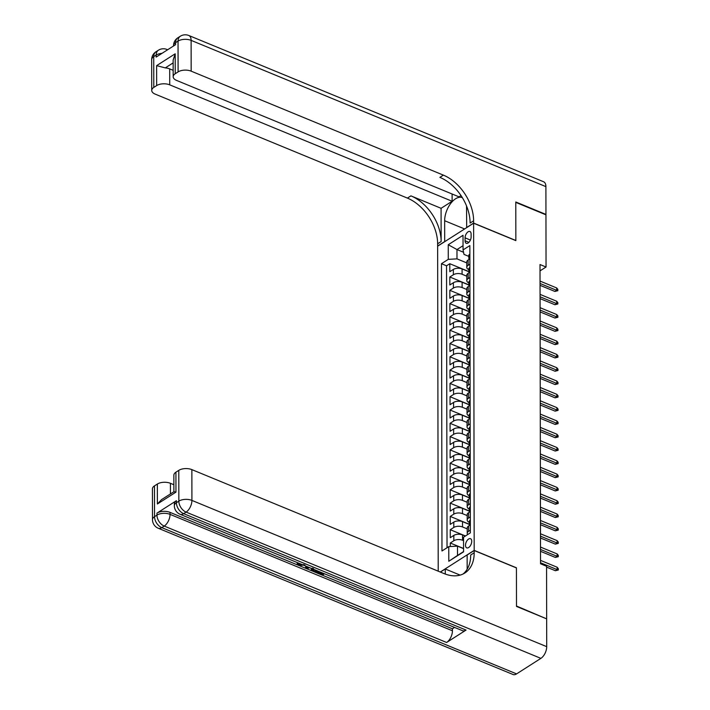 <?xml version="1.0" encoding="UTF-8"?>
<svg xmlns="http://www.w3.org/2000/svg" width="710" height="710" viewBox="0 0 710 710"><rect width="100%" height="100%" fill="white"/><g stroke="black" fill="none" stroke-linecap="round" stroke-linejoin="round"><path stroke-width="1.06" d="M471.733 541.295A4.961 2.671 -67.6 0 0 470.517 538.695A4.961 2.671 -67.6 0 0 467.242 540.337A4.961 2.671 -67.6 0 0 465.511 545.271A4.961 2.671 -67.6 0 0 466.736 547.863A4.961 2.671 -67.6 0 0 470.011 546.221A4.961 2.671 -67.6 0 0 471.733 541.295M546.283 618.712L516.49 606.029L516.427 567.796L474.182 550.383L473.614 223.215L437.644 246.175L438.212 571.168M468.902 271.752L462.077 268.939A6.195 3.186 179.9 0 0 453.362 269.427L449.812 271.699L449.794 263.721L468.848 271.575M466.79 276.199L462.086 274.255A6.195 3.186 179.9 0 0 453.37 274.752L449.82 277.015L468.875 284.87M449.82 277.015L449.829 284.994L453.379 282.731A6.195 3.186 179.9 0 1 462.095 282.234L468.928 285.056M468.946 298.351L462.121 295.537A6.195 3.186 179.9 0 0 453.406 296.034L449.856 298.298L449.838 290.319L468.893 298.173M468.973 311.654L462.139 308.841A6.195 3.186 179.9 0 0 453.424 309.329L449.883 311.592L449.865 303.614L468.919 311.468M468.999 324.949L462.166 322.136A6.195 3.186 179.9 0 0 453.45 322.633L449.9 324.896L449.892 316.917L468.946 324.772M469.017 338.253L462.192 335.439A6.195 3.186 179.9 0 0 453.477 335.928L449.927 338.191L449.909 330.212L468.964 338.067M469.044 351.548L462.21 348.734A6.195 3.186 179.9 0 0 453.495 349.231L449.945 351.494L449.936 343.516L468.99 351.37M469.061 364.851L462.237 362.038A6.195 3.186 179.9 0 0 453.521 362.526L449.971 364.798L449.954 356.81L469.008 364.674M469.088 378.155L462.263 375.333A6.195 3.186 179.9 0 0 453.539 375.83L449.998 378.093L449.98 370.114L469.035 377.968M469.115 391.45L462.281 388.636A6.195 3.186 179.9 0 0 453.566 389.124L450.016 391.396L450.007 383.418L469.061 391.272M469.132 404.753L462.308 401.931A6.195 3.186 179.9 0 0 453.592 402.428L450.042 404.691L450.025 396.712L469.079 404.567M469.159 418.048L462.325 415.235A6.195 3.186 179.9 0 0 453.61 415.723L450.06 417.995L450.051 410.016L469.106 417.87M469.177 431.352L462.352 428.529A6.195 3.186 179.9 0 0 453.637 429.026L450.087 431.289L450.069 423.311L469.132 431.165M469.203 444.646L462.379 441.833A6.195 3.186 179.9 0 0 453.663 442.33L450.113 444.593L450.096 436.614L469.15 444.469M469.23 457.95L462.396 455.137A6.195 3.186 179.9 0 0 453.681 455.625L450.131 457.888L450.122 449.909L469.177 457.764M469.248 471.245L462.423 468.431A6.195 3.186 179.9 0 0 453.708 468.928L450.158 471.191L450.14 463.213L469.195 471.067M469.274 484.548L462.441 481.735A6.195 3.186 179.9 0 0 453.726 482.223L450.184 484.486L450.167 476.508L469.221 484.362M469.301 497.843L462.467 495.03A6.195 3.186 179.9 0 0 453.752 495.527L450.202 497.79L450.193 489.811L469.248 497.666M469.319 511.147L462.494 508.333A6.195 3.186 179.9 0 0 453.779 508.822L450.229 511.093L450.211 503.106L469.266 510.96M469.346 524.441L462.512 521.628A6.195 3.186 179.9 0 0 453.796 522.125L450.246 524.388L450.238 516.41L469.292 524.264M465.316 536.077L462.538 534.932A6.195 3.186 179.9 0 0 453.823 535.42L450.273 537.692L450.255 529.704L465.467 535.979M540.026 270.874L546.043 267.022L540.008 264.537L540.532 563.775L546.567 566.269L546.656 618.463M465.077 237.85L465.077 240.779A4.801 2.591 -67.6 0 0 466.266 243.299A4.801 2.591 -67.6 0 0 469.434 241.702A4.801 2.591 -67.6 0 0 471.112 236.927L471.103 234.007A4.801 2.591 -67.6 0 0 469.922 231.487A4.801 2.591 -67.6 0 0 466.754 233.084A4.801 2.591 -67.6 0 0 465.077 237.85L470.402 240.051M474.182 550.383L440.289 572.029M463.541 252.272L456.974 249.556L456.991 258.866L448.276 259.363L441.469 263.703L441.975 550.978L448.773 546.629L448.8 561.264L463.577 551.83L463.55 537.195L470.357 532.855L469.86 245.58L463.053 249.929L463.994 254.402L468.804 256.381M448.276 259.363L448.25 244.737L463.026 235.303L463.053 249.929M463.559 540.665L462.547 540.248L462.538 534.932M467.233 528.888L462.521 526.953L462.512 521.628M467.207 515.593L462.503 513.649L462.494 508.333M467.18 502.29L462.476 500.355L462.467 495.03M467.162 488.995L462.45 487.051L462.441 481.735M467.136 475.691L462.432 473.756L462.423 468.431M467.109 462.396L462.405 460.453L462.396 455.137M467.091 449.093L462.387 447.149L462.379 441.833M467.065 435.789L462.361 433.854L462.352 428.529M467.047 422.494L462.334 420.551L462.325 415.235M467.02 409.191L462.316 407.256L462.308 401.931M466.994 395.896L462.29 393.952L462.281 388.636M466.976 382.592L462.272 380.658L462.263 375.333M466.949 369.298L462.245 367.354L462.237 362.038M466.931 355.994L462.219 354.059L462.21 348.734M466.905 342.699L462.201 340.756L462.192 335.439M466.878 329.396L462.174 327.461L462.166 322.136M466.86 316.101L462.148 314.157L462.139 308.841M466.834 302.797L462.13 300.854L462.121 295.537M466.807 289.494L462.103 287.559L462.095 282.234M449.794 263.721L446.537 265.797L447.034 547.747M462.547 540.248A6.195 3.186 -0.1 0 0 453.832 540.745L450.282 543.008L450.291 546.549M450.255 529.704L453.805 527.441A6.195 3.186 -0.1 0 1 462.521 526.953M450.238 516.41L453.788 514.147A6.195 3.186 -0.1 0 1 462.503 513.649M450.211 503.106L453.761 500.843A6.195 3.186 -0.1 0 1 462.476 500.355M450.193 489.811L453.734 487.548A6.195 3.186 -0.1 0 1 462.45 487.051M450.167 476.508L453.717 474.245A6.195 3.186 -0.1 0 1 462.432 473.756M450.14 463.213L453.69 460.941A6.195 3.186 -0.1 0 1 462.405 460.453M450.122 449.909L453.672 447.646A6.195 3.186 -0.1 0 1 462.387 447.149M450.096 436.614L453.646 434.342A6.195 3.186 -0.1 0 1 462.361 433.854M450.069 423.311L453.619 421.048A6.195 3.186 -0.1 0 1 462.334 420.551M450.051 410.016L453.601 407.744A6.195 3.186 -0.1 0 1 462.316 407.256M450.025 396.712L453.575 394.449A6.195 3.186 -0.1 0 1 462.29 393.952M450.007 383.418L453.548 381.146A6.195 3.186 -0.1 0 1 462.272 380.658M449.98 370.114L453.53 367.851A6.195 3.186 -0.1 0 1 462.245 367.354M449.954 356.81L453.504 354.547A6.195 3.186 -0.1 0 1 462.219 354.059M449.936 343.516L453.486 341.253A6.195 3.186 -0.1 0 1 462.201 340.756M449.909 330.212L453.459 327.949A6.195 3.186 -0.1 0 1 462.174 327.461M449.892 316.917L453.433 314.654A6.195 3.186 -0.1 0 1 462.148 314.157M449.865 303.614L453.415 301.351A6.195 3.186 -0.1 0 1 462.13 300.854M449.838 290.319L453.388 288.047A6.195 3.186 -0.1 0 1 462.103 287.559M469.887 264.2L468.147 265.318A6.195 3.186 179.9 0 0 466.772 267.315A6.195 3.186 179.9 0 0 468.822 269.676M469.878 258.884L468.138 259.993A6.195 3.186 179.9 0 0 466.763 261.999L466.772 267.315M469.905 272.178L468.156 273.297A6.195 3.186 179.9 0 0 466.79 275.294L466.798 280.619A6.195 3.186 -0.1 0 1 468.165 278.613L469.913 277.503M469.931 285.482L468.183 286.6A6.195 3.186 179.9 0 0 466.807 288.597L466.816 293.913A6.195 3.186 -0.1 0 1 468.192 291.916L469.94 290.798M469.949 298.777L468.201 299.895A6.195 3.186 179.9 0 0 466.834 301.901L466.843 307.217A6.195 3.186 -0.1 0 1 468.209 305.22L469.958 304.102M469.976 312.08L468.227 313.199A6.195 3.186 179.9 0 0 466.86 315.196L466.869 320.512A6.195 3.186 -0.1 0 1 468.236 318.515L469.984 317.397M469.993 325.384L468.254 326.493A6.195 3.186 179.9 0 0 466.878 328.499L466.887 333.815A6.195 3.186 -0.1 0 1 468.263 331.818L470.002 330.7M470.02 338.679L468.272 339.797A6.195 3.186 179.9 0 0 466.905 341.794L466.914 347.119A6.195 3.186 -0.1 0 1 468.28 345.113L470.029 344.004M470.047 351.983L468.298 353.092A6.195 3.186 179.9 0 0 466.923 355.098L466.931 360.414A6.195 3.186 -0.1 0 1 468.307 358.417L470.055 357.299M470.064 365.277L468.325 366.395A6.195 3.186 179.9 0 0 466.949 368.392L466.958 373.717A6.195 3.186 -0.1 0 1 468.334 371.712L470.073 370.602M470.091 378.581L468.343 379.69A6.195 3.186 179.9 0 0 466.976 381.696L466.985 387.012A6.195 3.186 -0.1 0 1 468.351 385.015L470.1 383.897M470.118 391.876L468.369 392.994A6.195 3.186 179.9 0 0 466.994 394.991L467.002 400.316A6.195 3.186 -0.1 0 1 468.378 398.31L470.127 397.201M470.135 405.179L468.387 406.289A6.195 3.186 179.9 0 0 467.02 408.294L467.029 413.611A6.195 3.186 -0.1 0 1 468.396 411.614L470.144 410.495M470.162 418.474L468.414 419.592A6.195 3.186 179.9 0 0 467.038 421.589L467.047 426.914A6.195 3.186 -0.1 0 1 468.422 424.908L470.171 423.799M470.18 431.778L468.44 432.896A6.195 3.186 179.9 0 0 467.065 434.893L467.073 440.209A6.195 3.186 -0.1 0 1 468.449 438.212L470.189 437.094M470.206 445.072L468.458 446.191A6.195 3.186 179.9 0 0 467.091 448.188L467.1 453.512A6.195 3.186 -0.1 0 1 468.467 451.507L470.215 450.397M470.233 458.376L468.485 459.494A6.195 3.186 179.9 0 0 467.109 461.491L467.118 466.807A6.195 3.186 -0.1 0 1 468.493 464.81L470.242 463.692M470.251 471.68L468.502 472.789A6.195 3.186 179.9 0 0 467.136 474.795L467.144 480.111A6.195 3.186 -0.1 0 1 468.511 478.114L470.26 476.996M470.277 484.974L468.529 486.093A6.195 3.186 179.9 0 0 467.162 488.089L467.171 493.415A6.195 3.186 -0.1 0 1 468.538 491.409L470.286 490.291M470.295 498.278L468.556 499.387A6.195 3.186 179.9 0 0 467.18 501.393L467.189 506.709A6.195 3.186 -0.1 0 1 468.565 504.712L470.304 503.594M470.322 511.573L468.573 512.691A6.195 3.186 179.9 0 0 467.207 514.688L467.216 520.013A6.195 3.186 -0.1 0 1 468.582 518.007L470.331 516.898M470.348 524.876L468.6 525.986A6.195 3.186 179.9 0 0 467.224 527.991L467.233 533.308A6.195 3.186 -0.1 0 1 468.609 531.311L470.357 530.192M466.763 262.895L456.991 258.866M473.614 223.215L515.851 240.628L515.788 202.385L545.954 214.828L546.043 267.022M463.044 245.687L456.974 249.556L448.25 244.737M463.577 548.644L457.488 546.141L457.506 555.451L463.577 551.572M446.537 265.797L441.469 263.703M450.282 543.008L463.577 548.484M468.848 282.979A6.195 3.186 -0.1 0 1 466.798 280.619M468.875 296.274A6.195 3.186 -0.1 0 1 466.816 293.913M468.893 309.578A6.195 3.186 -0.1 0 1 466.843 307.217M468.919 322.873A6.195 3.186 -0.1 0 1 466.869 320.512M468.937 336.176A6.195 3.186 -0.1 0 1 466.887 333.815M468.964 349.471A6.195 3.186 -0.1 0 1 466.914 347.119M468.99 362.774A6.195 3.186 -0.1 0 1 466.931 360.414M469.008 376.078A6.195 3.186 -0.1 0 1 466.958 373.717M469.035 389.373A6.195 3.186 -0.1 0 1 466.985 387.012M469.061 402.676A6.195 3.186 -0.1 0 1 467.002 400.316M469.079 415.971A6.195 3.186 -0.1 0 1 467.029 413.611M469.106 429.275A6.195 3.186 -0.1 0 1 467.047 426.914M469.124 442.57A6.195 3.186 -0.1 0 1 467.073 440.209M469.15 455.873A6.195 3.186 -0.1 0 1 467.1 453.512M469.177 469.168A6.195 3.186 -0.1 0 1 467.118 466.807M469.195 482.472A6.195 3.186 -0.1 0 1 467.144 480.111M469.221 495.766A6.195 3.186 -0.1 0 1 467.171 493.415M469.239 509.07A6.195 3.186 -0.1 0 1 467.189 506.709M469.266 522.374A6.195 3.186 -0.1 0 1 467.216 520.013M448.773 546.629L457.488 546.141M467.721 534.541A6.195 3.186 -0.1 0 1 467.233 533.308M448.8 561.264L457.506 555.451M469.869 254.242L469.665 254.233A4.109 2.112 179.9 0 0 468.804 255.529L468.804 258.058A4.109 2.112 179.9 0 0 469.115 258.857M468.813 259.567A4.109 2.112 -0.1 0 1 469.088 258.884L469.088 257.286A4.109 2.112 179.9 0 0 468.804 258.058M540.053 285.322L554.909 291.446L556.658 290.328L540.044 283.476M556.658 287.932L557.838 289.361L557.838 290.692L556.658 290.328L556.658 287.932L540.044 281.089M557.838 290.692L554.909 291.446M151.674 59.631A9.301 9.301 0 0 1 155.969 51.777A9.301 6.212 57.4 0 0 153.733 56.631L153.786 87.419A9.301 4.775 179.9 0 0 151.727 90.418L151.674 59.631A9.301 4.775 -0.1 0 1 153.733 56.631L156.165 55.078L156.165 57.075L175.61 44.659L175.61 42.662L178.041 41.109A9.301 4.775 -0.1 0 1 191.114 40.372L191.167 71.16A9.301 4.775 179.9 0 0 178.095 71.896L178.041 41.109A9.301 6.212 -122.6 0 1 180.278 36.263A9.301 9.301 0 0 1 188.824 35.5A9.301 5.014 -67.6 0 1 191.114 40.372L545.901 186.632L545.954 214.429L515.788 201.986L515.851 240.495L473.614 223.082L473.614 220.819A38.739 25.871 57.4 0 0 443.386 175.13L191.167 71.16M466.692 227.635L466.532 206.77A17.43 9.399 -67.6 0 0 466.505 205.882M462.37 197.691A17.43 9.399 -67.6 0 0 462.237 197.629A17.43 9.399 -67.6 0 0 450.735 203.415A17.43 9.399 -67.6 0 0 444.655 220.73L444.691 241.542L437.644 246.042L437.635 243.787A38.739 25.871 57.4 0 0 407.407 198.099L155.197 94.128A9.301 4.775 179.9 0 1 151.727 90.418M466.568 227.582L473.614 223.082M173.142 62.888L165.297 67.894L156.617 65.639L175.192 53.782L175.228 73.733A9.301 4.775 179.9 0 0 173.169 76.733A9.301 4.775 179.9 0 0 176.63 80.443L459.015 196.847L461.012 195.578M452.101 193.999L452.119 201.258L169.726 84.845A9.301 4.775 179.9 0 0 156.653 85.582L156.617 65.639M441.079 208.305L441.141 241.551A38.739 25.871 57.4 0 0 410.912 195.862L441.079 208.305L452.119 201.258M175.228 73.733L178.095 71.896M188.824 35.5L543.62 181.76A9.301 5.014 112.4 0 1 545.901 186.632M153.786 87.419L156.653 85.582M165.297 67.894A9.301 4.775 -0.1 0 1 169.699 68.888L169.726 84.845M173.16 70.308L169.699 68.888M473.614 220.819L470.109 223.055A38.739 25.871 57.4 0 0 439.88 177.367L443.386 175.13M175.192 53.782L173.133 60.101L173.169 76.733M304.909 565L298.626 565.506L297.534 563.27L297.188 564.077L297.295 562.586M298.688 563.634L301.572 564.343M309.72 567.707L306.471 568.657L305.318 568.186L305.904 566.136M324.461 573.786L322.278 575.171L317.175 573.068L317.84 571.577L321.923 573.263L322.42 572.943M176.408 500.701L176.408 502.698A9.301 4.775 179.9 0 0 174.349 505.697L174.349 503.701A9.301 4.775 -0.1 0 1 176.408 500.701L156.963 513.117A9.301 4.775 -0.1 0 1 170.036 512.371L170.045 514.368L452.43 630.782A9.301 5.014 112.4 0 1 446.608 642.479L466.053 630.072A9.301 5.014 112.4 0 1 462.494 630.684L180.109 514.28A9.301 5.014 -67.6 0 0 183.668 513.658L466.053 630.072M454.569 627.418L452.421 628.785L322.313 575.153M317.175 573.032L315.63 572.393M312.196 570.973L306.525 568.639M305.318 568.142L299.762 565.852M297.756 565.027L170.036 512.371M311.282 569.056L311.282 568.355M516.49 606.429L516.427 567.929L474.182 550.516L474.191 552.779A38.739 25.871 -122.6 0 1 464.864 572.997A38.739 25.871 -122.6 0 1 444.078 573.591L191.86 469.612L191.913 500.408L546.709 646.659L546.656 618.863L516.49 606.429M460.124 575.109L445.259 568.985L445.268 574.053M445.259 568.985L440.413 572.074M474.182 550.516L467.136 555.016L467.162 569.207M157.389 503.993L161.623 499.574L173.95 491.702L175.956 492.136L157.389 503.993L157.354 484.042L154.478 485.871L154.54 516.658L156.963 515.105L156.963 513.117M157.354 484.042A9.301 4.775 -0.1 0 1 170.427 483.306L170.444 493.938M173.879 484.726L170.427 483.306M446.608 642.479L164.223 526.074L161.791 527.628A9.301 6.212 57.4 0 1 154.54 516.658A9.301 4.775 179.9 0 0 152.481 519.658L152.428 488.87A9.301 4.775 -0.1 0 1 154.478 485.871M546.709 646.659A9.301 5.014 112.4 0 1 540.887 658.365L516.587 673.888A9.301 5.014 112.4 0 1 513.028 674.5L158.232 528.24A9.301 5.014 -67.6 0 0 161.791 527.628L516.587 673.888M173.888 491.737L173.861 475.185A9.301 4.775 -0.1 0 1 175.92 472.185L175.956 492.136M540.887 658.365L186.1 512.105L183.668 513.658A9.301 6.212 57.4 0 1 176.408 502.698L178.84 501.145L178.787 470.357L175.92 472.185M178.787 470.357A9.301 4.775 -0.1 0 1 191.86 469.612M452.421 628.785L452.43 630.782M474.191 552.779L470.686 555.007A38.739 25.871 -122.6 0 1 463.053 574.008M317.175 573.068L317.84 572.642L321.932 574.328L321.923 573.263M321.932 574.328L323.44 573.36M317.84 572.642L317.84 571.577M317.769 571.026L315.595 572.42L311.921 570.813L311.22 568.71M311.282 570.121L312.533 568.124M313.545 568.559L312.702 570.396L315.249 571.568L316.749 570.609M312.453 569.864L312.702 570.396L312.702 569.331L315.737 570.192M315.249 571.568L315.24 570.503M313.776 570.964L313.776 569.899M305.318 568.186L306.418 566.349M307.377 566.74L306.569 567.991L308.761 567.317M308.14 567.503L308.14 567.05M297.534 562.684L299.354 565.098L299.354 564.033M299.354 565.098L303.889 564.583M298.457 564.219L298.733 563.181M469.896 267.546L469.683 267.537A4.109 2.112 179.9 0 0 468.822 268.833L468.831 271.353A4.109 2.112 179.9 0 0 469.132 272.152M468.831 272.862A4.109 2.112 -0.1 0 1 469.115 272.187L469.106 270.59A4.109 2.112 179.9 0 0 468.831 271.353M540.07 298.617L554.927 304.741L556.684 303.632L540.07 296.78M556.675 301.235L557.856 302.664L557.856 303.986L556.684 303.632L556.675 301.235L540.061 294.384M557.856 303.986L554.927 304.741M469.922 280.84L469.709 280.832A4.109 2.112 179.9 0 0 468.848 282.127L468.848 284.657A4.109 2.112 179.9 0 0 469.159 285.455M468.857 286.166A4.109 2.112 -0.1 0 1 469.132 285.482L469.132 283.885A4.109 2.112 179.9 0 0 468.848 284.657M540.097 311.921L554.954 318.044L556.702 316.926L540.088 310.075M556.702 314.53L557.882 315.959L557.882 317.29L556.702 316.926L556.702 314.53L540.088 307.687M557.882 317.29L554.954 318.044M469.94 294.144L469.727 294.135A4.109 2.112 179.9 0 0 468.866 295.431L468.875 297.96A4.109 2.112 179.9 0 0 469.177 298.75M468.884 299.46A4.109 2.112 -0.1 0 1 469.159 298.786L469.159 297.188A4.109 2.112 179.9 0 0 468.875 297.96M540.115 325.215L554.98 331.339L556.729 330.23L540.115 323.378M556.72 327.834L557.9 329.262L557.909 330.594L556.729 330.23L556.72 327.834L540.115 320.982M557.909 330.594L554.98 331.339M469.967 307.448L469.754 307.439A4.109 2.112 179.9 0 0 468.893 308.726L468.902 311.255A4.109 2.112 179.9 0 0 469.203 312.054M468.902 312.764A4.109 2.112 -0.1 0 1 469.177 312.08L469.177 310.492A4.109 2.112 179.9 0 0 468.902 311.255M540.141 338.519L554.998 344.643L556.746 343.525L540.141 336.682M556.746 341.128L557.927 342.557L557.927 343.889L556.746 343.525L556.746 341.128L540.132 334.286M557.927 343.889L554.998 344.643M469.993 320.742L469.78 320.734A4.109 2.112 179.9 0 0 468.919 322.029L468.919 324.559A4.109 2.112 179.9 0 0 469.23 325.349M468.928 326.067A4.109 2.112 -0.1 0 1 469.203 325.384L469.203 323.787A4.109 2.112 179.9 0 0 468.919 324.559M540.168 351.814L555.025 357.946L556.773 356.828L540.159 349.977M556.773 354.432L557.953 355.861L557.953 357.192L556.773 356.828L556.773 354.432L540.159 347.58M557.953 357.192L555.025 357.946M470.011 334.046L469.798 334.037A4.109 2.112 179.9 0 0 468.937 335.324L468.946 337.853A4.109 2.112 179.9 0 0 469.248 338.652M468.946 339.362A4.109 2.112 -0.1 0 1 469.23 338.679L469.221 337.09A4.109 2.112 179.9 0 0 468.946 337.853M540.186 365.117L555.042 371.241L556.8 370.123L540.186 363.28M556.791 367.727L557.971 369.156L557.98 370.487L556.8 370.123L556.791 367.727L540.177 360.884M557.98 370.487L555.042 371.241M470.038 347.341L469.825 347.332A4.109 2.112 179.9 0 0 468.964 348.628L468.964 351.157A4.109 2.112 179.9 0 0 469.274 351.947M468.973 352.666A4.109 2.112 -0.1 0 1 469.248 351.983L469.248 350.385A4.109 2.112 179.9 0 0 468.964 351.157M540.212 378.412L555.069 384.545L556.817 383.427L540.203 376.575M556.817 381.03L557.998 382.459L557.998 383.79L556.817 383.427L556.817 381.03L540.203 374.179M557.998 383.79L555.069 384.545M470.055 360.644L469.851 360.636A4.109 2.112 179.9 0 0 468.99 361.931L468.99 364.452A4.109 2.112 179.9 0 0 469.301 365.251M468.999 365.961A4.109 2.112 -0.1 0 1 469.274 365.286L469.274 363.689A4.109 2.112 179.9 0 0 468.99 364.452M540.23 391.716L555.096 397.84L556.844 396.721L540.23 389.879M556.835 394.334L558.016 395.754L558.024 397.085L556.844 396.721L556.835 394.334L540.23 387.483M558.024 397.085L555.096 397.84M470.082 373.939L469.869 373.93A4.109 2.112 179.9 0 0 469.008 375.226L469.017 377.755A4.109 2.112 179.9 0 0 469.319 378.554L469.292 376.983A4.109 2.112 179.9 0 0 469.017 377.755M469.017 379.264A4.109 2.112 -0.1 0 1 469.301 378.581M540.257 405.019L555.114 411.143L556.871 410.025L540.257 403.173M556.862 407.629L558.042 409.058L558.042 410.389L556.871 410.025L556.862 407.629L540.248 400.777M558.042 410.389L555.114 411.143M470.109 387.243L469.896 387.234A4.109 2.112 179.9 0 0 469.035 388.53L469.035 391.05A4.109 2.112 179.9 0 0 469.346 391.849M469.044 392.559A4.109 2.112 -0.1 0 1 469.319 391.885L469.319 390.287A4.109 2.112 179.9 0 0 469.035 391.05M540.283 418.314L555.14 424.438L556.889 423.32L540.274 416.477M556.889 420.932L558.069 422.352L558.069 423.684L556.889 423.32L556.889 420.932L540.274 414.081M558.069 423.684L555.14 424.438M470.127 400.538L469.913 400.529A4.109 2.112 179.9 0 0 469.053 401.824L469.061 404.354A4.109 2.112 179.9 0 0 469.363 405.153M469.07 405.863A4.109 2.112 -0.1 0 1 469.346 405.179L469.337 403.582A4.109 2.112 179.9 0 0 469.061 404.354M540.301 431.618L555.167 437.742L556.915 436.623L540.301 429.772M556.906 434.227L558.087 435.656L558.096 436.987L556.915 436.623L556.906 434.227L540.292 427.385M558.096 436.987L555.167 437.742M470.153 413.841L469.94 413.832A4.109 2.112 179.9 0 0 469.079 415.128L469.079 417.649A4.109 2.112 179.9 0 0 469.39 418.447M469.088 419.157A4.109 2.112 -0.1 0 1 469.363 418.483L469.363 416.885A4.109 2.112 179.9 0 0 469.079 417.649M540.328 444.913L555.184 451.036L556.933 449.918L540.328 443.075M556.933 447.531L558.113 448.96L558.113 450.282L556.933 449.918L556.933 447.531L540.319 440.679M558.113 450.282L555.184 451.036M470.171 427.136L469.967 427.127A4.109 2.112 179.9 0 0 469.106 428.423L469.106 430.952A4.109 2.112 179.9 0 0 469.416 431.751L469.39 430.18A4.109 2.112 179.9 0 0 469.106 430.952M469.115 432.461A4.109 2.112 -0.1 0 1 469.39 431.778M540.354 458.216L555.211 464.34L556.959 463.222L540.346 456.37M556.959 460.825L558.14 462.254L558.14 463.586L556.959 463.222L556.959 460.825L540.346 453.983M558.14 463.586L555.211 464.34M470.197 440.44L469.984 440.431A4.109 2.112 179.9 0 0 469.124 441.726L469.132 444.247A4.109 2.112 179.9 0 0 469.434 445.046M469.132 445.756A4.109 2.112 -0.1 0 1 469.416 445.081L469.408 443.484A4.109 2.112 179.9 0 0 469.132 444.247M540.372 471.511L555.229 477.635L556.986 476.525L540.372 469.674M556.977 474.129L558.158 475.558L558.158 476.88L556.986 476.525L556.977 474.129L540.363 467.278M558.158 476.88L555.229 477.635M470.224 453.743L470.011 453.726A4.109 2.112 179.9 0 0 469.15 455.021L469.15 457.551A4.109 2.112 179.9 0 0 469.461 458.349M469.159 459.059A4.109 2.112 -0.1 0 1 469.434 458.376L469.434 456.787A4.109 2.112 179.9 0 0 469.15 457.551M540.399 484.815L555.255 490.938L557.004 489.82L540.39 482.969M557.004 487.424L558.184 488.853L558.184 490.184L557.004 489.82L557.004 487.424L540.39 480.581M558.184 490.184L555.255 490.938M470.242 467.038L470.029 467.029A4.109 2.112 179.9 0 0 469.168 468.325L469.177 470.854A4.109 2.112 179.9 0 0 469.479 471.644M469.186 472.354A4.109 2.112 -0.1 0 1 469.461 471.68L469.461 470.082A4.109 2.112 179.9 0 0 469.177 470.854M540.416 498.109L555.282 504.242L557.03 503.124L540.416 496.272M557.022 500.728L558.202 502.156L558.211 503.488L557.03 503.124L557.022 500.728L540.416 493.876M558.211 503.488L555.282 504.242M470.268 480.342L470.055 480.333A4.109 2.112 179.9 0 0 469.195 481.62L469.203 484.149A4.109 2.112 179.9 0 0 469.505 484.948M469.203 485.658A4.109 2.112 -0.1 0 1 469.479 484.974L469.479 483.386A4.109 2.112 179.9 0 0 469.203 484.149M540.443 511.413L555.3 517.537L557.048 516.418L540.443 509.576M557.048 514.022L558.229 515.451L558.229 516.782L557.048 516.418L557.048 514.022L540.434 507.18M558.229 516.782L555.3 517.537M470.295 493.636L470.082 493.627A4.109 2.112 179.9 0 0 469.221 494.923L469.221 497.453A4.109 2.112 179.9 0 0 469.532 498.242M469.23 498.961A4.109 2.112 -0.1 0 1 469.505 498.278L469.505 496.68A4.109 2.112 179.9 0 0 469.221 497.453M540.47 524.708L555.327 530.84L557.075 529.722L540.461 522.871M557.075 527.326L558.255 528.755L558.255 530.086L557.075 529.722L557.075 527.326L540.461 520.474M558.255 530.086L555.327 530.84M470.313 506.94L470.1 506.931A4.109 2.112 179.9 0 0 469.239 508.218L469.248 510.747A4.109 2.112 179.9 0 0 469.55 511.546M469.248 512.256A4.109 2.112 -0.1 0 1 469.532 511.582L469.523 509.984A4.109 2.112 179.9 0 0 469.248 510.747M540.487 538.011L555.344 544.135L557.101 543.017L540.487 536.174M557.093 540.629L558.273 542.049L558.282 543.381L557.101 543.017L557.093 540.629L540.479 533.778M558.282 543.381L555.344 544.135M470.339 520.235L470.127 520.226A4.109 2.112 179.9 0 0 469.266 521.522L469.266 524.051A4.109 2.112 179.9 0 0 469.576 524.841M469.274 525.56A4.109 2.112 -0.1 0 1 469.55 524.876L469.55 523.279A4.109 2.112 179.9 0 0 469.266 524.051M540.514 551.315L555.371 557.439L557.119 556.321L540.505 549.469M557.119 553.924L558.3 555.353L558.3 556.684L557.119 556.321L557.119 553.924L540.505 547.073M558.3 556.684L555.371 557.439M546.567 567.095L555.397 570.734L557.146 569.615L540.532 562.773M557.137 567.228L558.317 568.648L558.326 569.979L557.146 569.615L557.137 567.228L540.532 560.376M558.326 569.979L555.397 570.734M462.086 274.255L462.077 268.939M453.37 274.752L453.362 269.427M453.832 540.745L453.823 535.42M453.805 527.441L453.796 522.125M453.788 514.147L453.779 508.822M453.761 500.843L453.752 495.527M453.734 487.548L453.726 482.223M453.717 474.245L453.708 468.928M453.69 460.941L453.681 455.625M453.672 447.646L453.663 442.33M453.646 434.342L453.637 429.026M453.619 421.048L453.61 415.723M453.601 407.744L453.592 402.428M453.575 394.449L453.566 389.124M453.548 381.146L453.539 375.83M453.53 367.851L453.521 362.526M453.504 354.547L453.495 349.231M453.486 341.253L453.477 335.928M453.459 327.949L453.45 322.633M453.433 314.654L453.424 309.329M453.415 301.351L453.406 296.034M453.388 288.047L453.379 282.731M468.147 265.318L468.138 259.993M468.165 278.613L468.156 273.297M468.192 291.916L468.183 286.6M468.209 305.22L468.201 299.895M468.236 318.515L468.227 313.199M468.263 331.818L468.254 326.493M468.28 345.113L468.272 339.797M468.307 358.417L468.298 353.092M468.334 371.712L468.325 366.395M468.351 385.015L468.343 379.69M468.378 398.31L468.369 392.994M468.396 411.614L468.387 406.289M468.422 424.908L468.414 419.592M468.449 438.212L468.44 432.896M468.467 451.507L468.458 446.191M468.493 464.81L468.485 459.494M468.511 478.114L468.502 472.789M468.538 491.409L468.529 486.093M468.565 504.712L468.556 499.387M468.582 518.007L468.573 512.691M468.609 531.311L468.6 525.986M468.875 242.341L465.077 240.779M469.718 258.99L469.709 254.242M441.141 241.551L437.635 243.787M410.912 195.862L407.407 198.099M173.551 45.662A9.301 4.775 -0.1 0 1 175.61 42.662A9.301 6.212 57.4 0 1 177.846 37.807A9.301 9.301 0 0 0 173.551 45.662L173.551 45.972M167.551 49.806A9.301 5.014 -67.6 0 0 166.948 49.469A9.301 9.301 0 0 0 158.401 50.224A9.301 6.212 -122.6 0 0 156.165 55.078A9.301 4.775 -0.1 0 1 162.004 53.348M464.615 228.957L444.655 220.73M170.045 514.368A9.301 4.775 179.9 0 0 156.963 515.105A9.301 6.212 -122.6 0 0 164.223 526.074A9.301 5.014 -67.6 0 0 170.045 514.368M191.913 500.408A9.301 4.775 179.9 0 0 178.84 501.145A9.301 6.212 -122.6 0 0 186.1 512.105A9.301 5.014 -67.6 0 0 191.913 500.408M469.745 272.285L469.736 267.537M469.763 285.589L469.754 280.84M469.789 298.883L469.78 294.135M469.807 312.187L469.798 307.439M469.834 325.482L469.825 320.734M469.86 338.785L469.851 334.037M469.878 352.08L469.869 347.332M469.905 365.384L469.896 360.636M469.922 378.678L469.922 373.93M469.949 391.982L469.94 387.234M469.976 405.286L469.967 400.538M469.993 418.58L469.984 413.832M470.02 431.884L470.011 427.136M470.047 445.179L470.038 440.431M470.064 458.483L470.055 453.734M470.091 471.777L470.082 467.029M470.109 485.081L470.1 480.333M470.135 498.376L470.127 493.627M470.162 511.679L470.153 506.931M470.18 524.974L470.171 520.226M177.846 37.807L180.278 36.263M167.64 49.753L166.948 49.469M155.969 51.777L158.401 50.224M152.481 519.658A9.301 9.301 0 0 0 158.232 528.24M174.349 505.697A9.301 9.301 0 0 0 180.109 514.28"/></g></svg>
